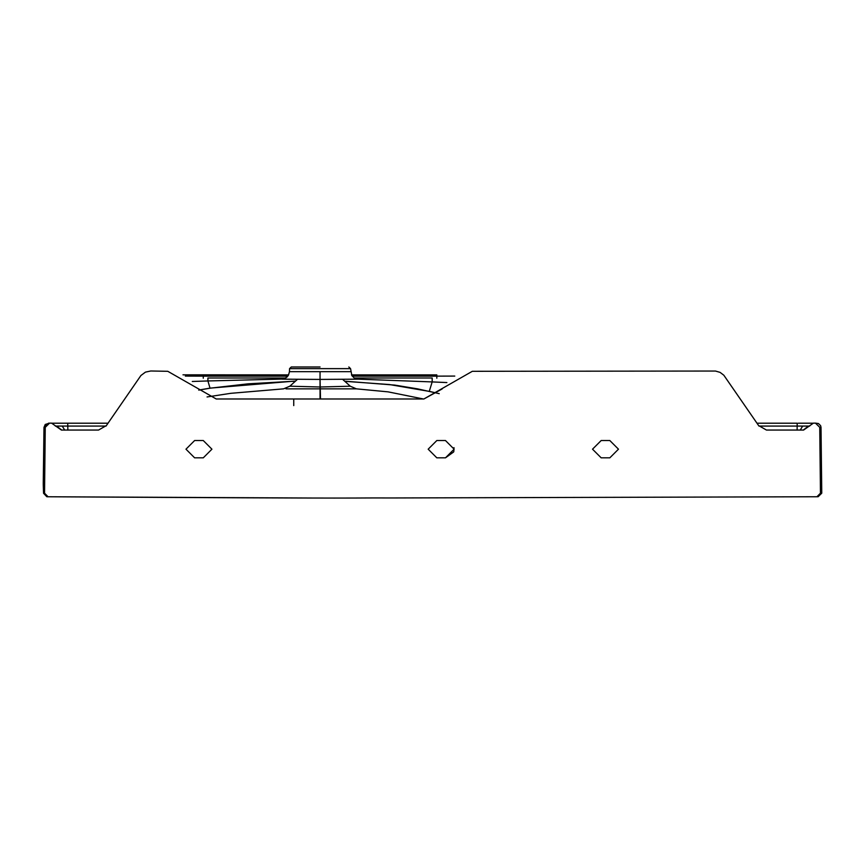 <?xml version="1.0" encoding="UTF-8"?>
<svg xmlns="http://www.w3.org/2000/svg" width="865" height="865" viewBox="0 0 865 865"><rect width="100%" height="100%" fill="white"/><g stroke="black" fill="none" stroke-linecap="round" stroke-linejoin="round"><path stroke-width="1.3" d="M453.682 451.93L445.475 457.834L436.825 457.834L428.175 449.184L436.825 440.534L445.475 440.534L454.125 449.184L445.475 457.834M609.825 440.534L618.475 449.184L609.825 457.834L601.175 457.834L592.525 449.184L601.175 440.534L609.825 440.534L618.475 449.184L609.825 457.834M203.275 440.534L211.925 449.184L203.275 457.834L194.625 457.834L185.975 449.184L194.625 440.534L203.275 440.534L211.925 449.184L203.275 457.834M194.625 457.834L185.975 449.184L194.625 440.534M601.175 457.834L592.525 449.184L601.175 440.534M355.353 379.173L357.861 379.173L354.088 377.864L351.893 375.626L350.552 368.641L289.548 368.641L291.278 366.976L320.05 366.976M350.649 371.68L289.451 371.669L288.467 375.194L286.823 377.226L282.195 379.162L320.05 379.421L320.515 398.981M284.834 379.173L291.04 379.205M357.796 379.162L320.05 379.421L320.05 386.244M198.723 390.061L210.13 388.115L295.592 381.032M453.833 451.411L453.984 447.638M344.681 381.173L394.721 385.098L417.406 388.828L439.225 393.651M283.125 379.043L207.914 380.957L207.914 377.994L285.785 377.994L207.914 377.994M432.186 377.994L354.293 377.994L432.186 377.994L432.186 381.919L357.353 379.119M297.528 379.281L289.84 386.201L320.05 387.001L350.271 386.212L342.529 379.248M192.29 381.476L207.914 380.957L210.044 388.201L248.212 383.822L295.462 381.151M438.306 393.467L429.267 391.337L432.186 381.919L446.881 382.568M45.153 427.407L44.256 427.353L45.25 427.332L44.548 493.212L43.542 493.191L43.25 484.281L44.439 484.508M285.98 388.861L356.412 388.85L350.271 386.212M185.326 376.08L203.275 376.134L203.275 378.21M436.825 374.88L351.471 374.88L436.825 374.88L436.825 376.134L454.774 376.08M64.745 430.121L62.237 426.077L56.625 426.077L106.071 426.077M803.261 430.121L808.397 426.077L802.655 426.077L809.683 426.077M48.581 423.147L44.256 427.353L43.499 487.579M44.439 483.751L43.488 483.751M43.585 472.82L43.52 483.751M320.05 398.981L320.05 372.199M48.57 423.147L44.266 427.342L44.158 431.17M815.468 423.136L818.441 423.536L820.626 425.677L821.015 427.364L819.75 427.332L815.468 423.136L813.392 423.136L803.596 430.056L766.444 430.056L758.605 425.558L723.832 375.226L720.102 372.382L715.463 371.042L472.322 371.301L423.882 398.981L216.218 398.981L167.778 371.301L150.769 370.988L145.45 372.123L140.93 375.496L106.395 425.558L98.556 430.056L61.404 430.056L51.608 423.136L49.554 423.136L45.25 427.332M346.357 398.981L340.778 398.981M299.322 398.981L293.743 398.981L293.743 405.599M758.929 426.077L802.655 426.077L800.201 430.121M55.328 426.077L56.625 426.077L61.761 430.121M67.719 423.201L107.79 423.201L51.273 423.201L67.719 423.201L67.859 430.121M797.195 423.201L757.21 423.201L797.195 423.201L797.108 430.121M798.254 423.201L812.668 423.201M107.79 423.201L53.1 423.201M43.466 485.827L43.531 491.947M43.531 491.925L43.542 493.115L43.542 492.401L44.548 492.401M197.588 388.331L216.218 398.981M423.882 398.981L442.123 388.98M818.149 496.726L821.75 493.18L820.452 493.201L819.75 427.332M820.452 492.401L821.75 492.401L821.015 427.364M820.452 493.201L816.928 496.748L390.569 497.97C339.545 497.721 405.815 498.878 48.062 496.759L44.548 493.212M817.868 496.726L816.928 496.748M48.062 496.759L47.078 496.737L43.542 493.191M436.825 378.21L436.825 376.134L352.25 376.134M287.84 376.134L203.275 376.134L203.275 374.88L288.629 374.88L182.991 374.826M311.724 498.024L47.716 496.759L46.797 496.726L43.542 493.255M350.552 368.641L348.822 366.976M289.548 368.641L289.451 371.669M429.321 391.391L389.412 384.547L344.821 381.314M198.766 390.126L210.044 388.201M207.059 396.949L230.771 393.326L283.601 388.839L289.84 386.201M49.554 423.136L45.24 424.445L43.985 427.375L43.25 483.751M423.396 398.981L388.071 391.856L356.412 388.85M821.75 493.201L821.75 492.401"/></g></svg>
